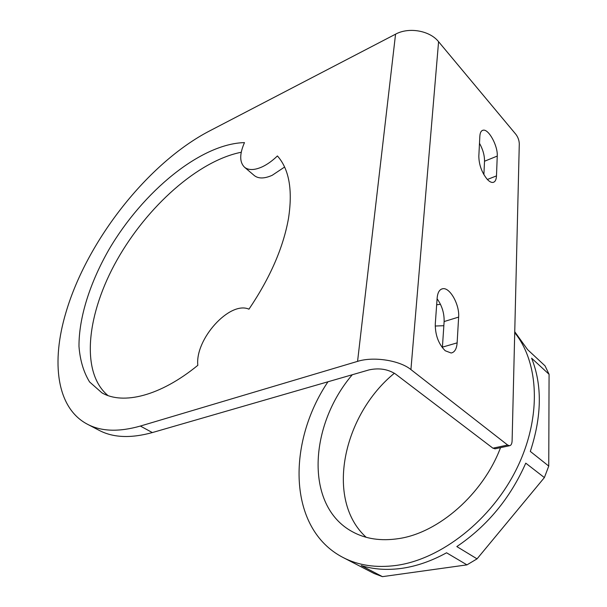 <?xml version="1.0" encoding="UTF-8"?>
<svg xmlns="http://www.w3.org/2000/svg" width="607" height="607" viewBox="0 0 607 607"><rect width="100%" height="100%" fill="white"/><g stroke="black" fill="none" stroke-linecap="round" stroke-linejoin="round"><path stroke-width="0.91" d="M209.673 130.892C148.252 162.714 87.067 240.509 65.958 312.423C51.094 361.84 56.413 407.866 87.271 424.149C101.119 431.524 118.82 432.154 140.369 426.053L357.569 361.37L395.559 34.174L209.673 130.892M288.492 218.429C283.31 247.588 270.13 277.839 248.961 309.175C229.757 300.586 194.893 339.199 197.829 365.308C160.331 396.075 123.054 405.119 101.93 392.843L89.57 381.94C83.591 372.121 80.056 360.285 78.986 346.43C78.819 317.499 90.033 282.619 109.01 249.462C142.926 191.562 200.712 143.677 244.477 142.607C239.424 154.163 239.477 162.403 244.636 167.327C248.733 170.438 254.637 170.256 262.338 166.788C267.429 164.36 272.444 160.749 277.407 155.946C289.152 169.148 292.855 189.976 288.492 218.429M254.067 175.347L254.447 175.673C258.59 178.822 264.5 178.701 272.186 175.309L284.584 167.046M496.48 175.901C496.283 179.763 495.137 181.933 493.059 182.411C491.321 182.661 489.356 181.614 487.171 179.255C481.768 172.464 478.984 164.785 478.824 156.211L479.849 136.203C480.076 132.66 481.146 130.664 483.051 130.224C488.574 128.623 497.983 145.9 497.247 156.075L496.48 175.901L487.375 179.475M457.132 342.864C456.661 348.934 454.658 352.318 451.138 353.008L445.234 350.755C438.55 344.04 435.227 335.163 435.272 324.13L437.154 297.976C437.677 292.437 439.529 289.357 442.715 288.727C449.924 287.157 459.696 304.767 458.634 317.089L457.132 342.864L442.412 347.143L444.127 321.551C444.324 313.212 441.987 305.625 437.101 298.773M442.366 347.728L442.412 347.143M87.271 424.149L99.055 430.295C113.039 437.73 130.793 438.489 152.342 432.571L369.033 369.898C378.95 367.759 387.744 369.109 395.4 373.942L492.922 448.186L507.657 445.037L410.924 369.58C399.679 360.338 373.525 356.294 357.569 361.37M507.657 445.037L509.554 445.728C511.117 445.432 511.967 443.778 512.111 440.75L519.288 143.821C519.16 140.392 518.037 137.243 515.92 134.39L438.58 41.701C429.794 30.578 408.822 26.883 395.559 34.174M241.237 152.258C198.201 160.787 147.281 206.441 117.159 259.766C87.044 312.931 79.858 372.182 107.978 395.559M495.266 448.77L492.922 448.186M483.885 174.664L484.523 161.234C484.591 155.438 482.914 149.451 479.484 143.267M514.721 332.659C539.13 362.698 541.914 417.563 516.671 468.741C491.518 519.896 441.312 559.168 396.485 565.39C376.074 568.129 358.153 565.436 342.712 557.317C287.528 528.477 287.005 442.602 327.97 381.773M342.712 557.317L374.155 573.524L382.44 576.65L361.218 565.549C373.616 569.427 387.175 570.352 401.895 568.334C416.652 566.21 431.539 561.027 446.562 552.787L466.958 564.867L477.049 558.857L456.821 546.573C487.269 526.003 510.252 498.203 525.768 463.156L544.38 477.58L548.751 466.085L530.313 451.418C541.869 416.061 542.301 384.99 531.603 358.191L549.077 374.307L545.04 365.846L527.62 349.662L514.744 331.748M352.303 374.731C309.274 424.93 304.236 505.517 352.181 531.618C365.46 538.97 380.976 541.3 398.716 538.599C438.649 532.84 483.164 493.908 500.532 447.647M443.846 325.709L435.204 326.027M436.661 304.79L440.462 304.289M394.398 373.237C343.183 414.809 324.624 499.538 366.165 537.286M382.44 576.65L466.958 564.867M549.077 374.307L548.751 466.085M544.38 477.58L477.049 558.857M140.369 426.053L152.342 432.571M410.924 369.58L438.58 41.701M497.247 156.075L484.523 161.234M458.634 317.089L444.127 321.551M244.636 167.327L254.447 175.673M509.554 445.728L494.849 448.861M481.958 130.687L483.051 130.224M441.183 289.236L442.715 288.727"/></g></svg>
